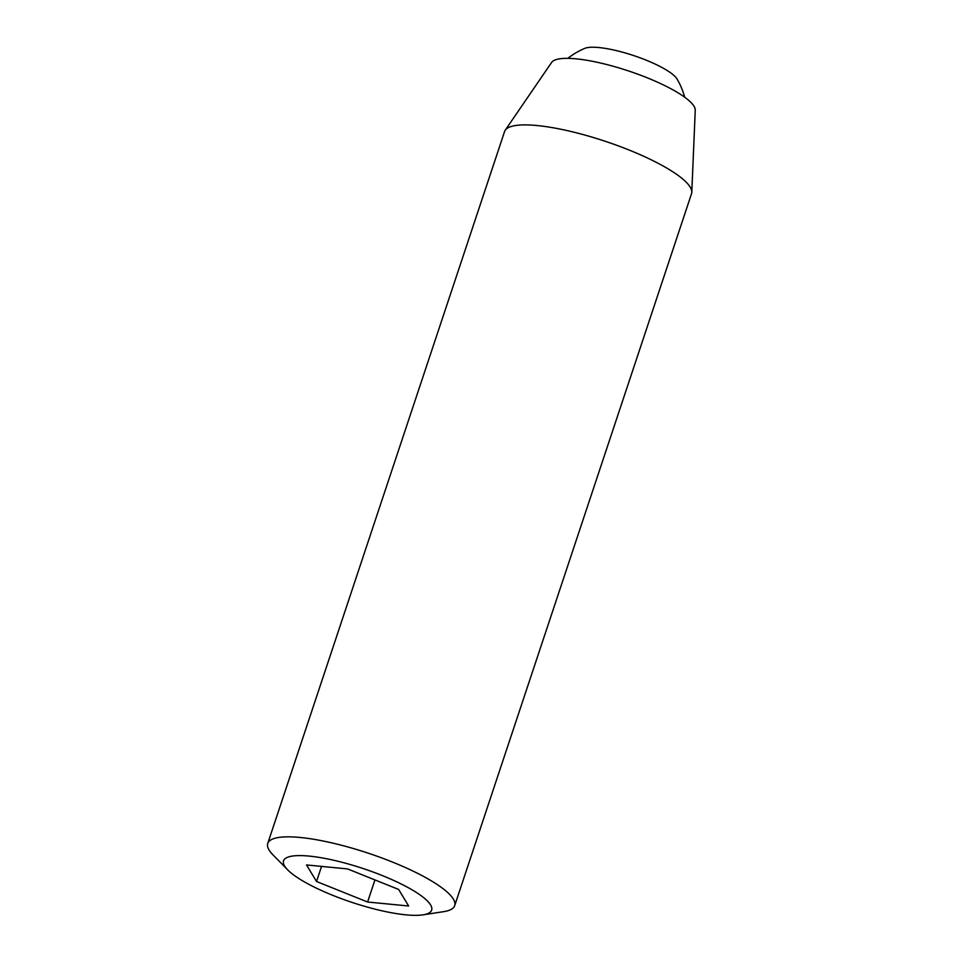 <?xml version="1.0" encoding="UTF-8"?>
<svg xmlns="http://www.w3.org/2000/svg" width="963" height="963" viewBox="0 0 963 963"><rect width="100%" height="100%" fill="white"/><g stroke="black" fill="none" stroke-linecap="round" stroke-linejoin="round"><path stroke-width="1.44" d="M332.993 895.434A78.039 17.816 18.4 0 1 287.648 869.842A78.039 17.816 18.4 0 1 363.207 868.566A78.039 17.816 18.4 0 1 422.962 914.85A78.039 17.816 18.4 0 1 332.993 895.434M287.648 869.842L272.926 854.807A98.503 22.498 18.4 0 1 267.75 843.456A98.503 22.498 18.4 0 1 392.266 861.981A98.503 22.498 18.4 0 1 454.692 905.653A98.503 22.498 18.4 0 1 443.75 911.636L422.962 914.85M567.821 58.346A73.886 73.886 0 0 1 584.842 48.367A50.232 11.472 18.4 0 1 633.654 55.565A50.232 11.472 18.4 0 1 677.061 79.038A73.886 73.886 0 0 1 684.717 97.239M454.692 905.653L691.53 193.695A98.503 22.498 -161.6 0 0 691.795 192.239A98.503 22.498 -161.6 0 0 629.104 150.035A98.503 22.498 -161.6 0 0 505.25 130.186A98.503 22.498 -161.6 0 0 504.588 131.51L267.75 843.456M691.795 192.239L695.25 110.203A75.848 17.322 -161.6 0 0 646.98 77.702A75.848 17.322 -161.6 0 0 551.618 62.426L505.25 130.186M398.646 889.451L408.649 906.002L367.589 902.018L316.526 881.494L306.523 864.943L347.583 868.927L398.646 889.451M321.546 866.399L316.526 881.494M374.944 879.929L367.589 902.018"/></g></svg>

